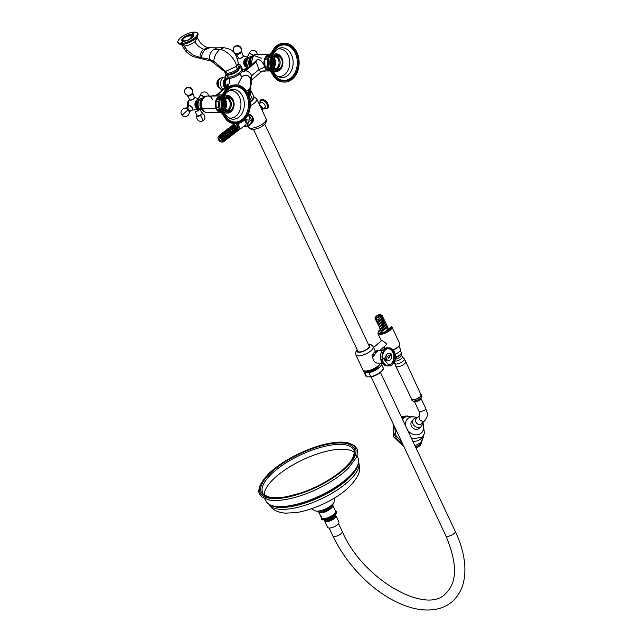 <?xml version="1.0" encoding="UTF-8"?>
<svg xmlns="http://www.w3.org/2000/svg" width="642" height="642" viewBox="0 0 642 642"><rect width="100%" height="100%" fill="white"/><g stroke="black" fill="none" stroke-linecap="round" stroke-linejoin="round"><path stroke-width="0.96" d="M227.525 86.301L227.276 83.99L225.984 86.879L229.009 86.927L227.268 86.534C229.483 84.214 230.125 81.422 229.186 78.147C230.109 81.462 229.475 84.263 227.268 86.534L217.389 94.96L213.866 96.019M250.083 78.34L250.107 78.412C248.205 74.729 245.493 74.167 241.978 76.735L237.733 85.009L241.978 76.735L239.602 73.846L241.978 76.735C245.79 74.295 248.502 74.857 250.107 78.412C252.025 82.345 251.431 86.277 248.326 90.201L248.775 93.339L250.757 90.201L250.797 80.33L250.91 80.876L251.68 79.953L251.736 75.668L250.107 78.412C252.017 82.818 251.423 86.742 248.326 90.201L248.775 93.339L249.361 89.11M226.369 78.926L227.541 78.163L226.225 79.102L225.117 84.728L225.815 87.119L225.117 84.728L226.369 78.926C224.965 81.454 224.901 84.182 226.161 87.119C224.909 84.222 224.973 81.494 226.369 78.926M221.53 94.864L216.699 94.807L225.984 86.879L227.268 86.534L217.389 94.96L214.556 96.003L217.389 94.96L221.53 94.864M246.608 91.26L248.326 90.201L246.608 91.26M216.105 108.731A8.298 6.163 -90 0 1 220.784 96.027L215.792 100.609L216.105 108.731L202.214 108.739A8.298 6.163 -90 0 1 202.021 100.296A8.298 6.163 -90 0 1 207.414 96.003L207.382 96.003A8.298 6.163 -90 0 1 207.398 96.003A8.298 6.163 -90 0 0 207.021 96.019A8.298 6.163 -90 0 1 207.382 96.003L206.965 96.019C199.092 96.26 199.493 113.024 207.382 112.591A8.298 6.163 -90 0 1 201.227 104.566A8.298 6.163 -90 0 1 206.989 96.019C199.06 96.196 199.911 113.778 207.815 112.575L207.422 112.591A8.298 6.163 -90 0 1 202.214 108.739L216.105 108.731A8.298 6.163 -90 0 0 220.784 112.559L216.105 108.731M214.556 96.003C211.378 95.185 210.737 96.469 212.622 99.855C208.69 90.538 197.64 99.967 202.214 108.739M244.433 71.182L245.709 70.797L255.588 62.37L253.413 63.478L244.129 71.406L245.709 70.797L255.588 62.37L253.413 63.478M261.414 58.229L253.341 55.324L250.54 65.933L250.958 58.326L255.805 54.393A8.298 6.163 -90 0 1 256.206 54.377A8.298 6.163 90 0 0 250.54 65.933M273.155 64.922A4.903 3.635 90 0 0 273.155 60.412L273.155 64.922M273.323 65.452A5.16 3.828 90 0 0 273.323 59.883A5.16 3.828 90 0 1 273.323 65.452M272.858 63.076L272.858 62.266A4.903 3.635 90 0 1 272.858 63.076M262.803 70.957L263.645 70.949L260.821 72.153L251.68 79.953L251.736 75.668L258.838 69.609C260.837 72.081 261.262 72.883 260.122 72.008C261.334 72.955 260.901 72.153 258.838 69.609L264.889 67.105C266.783 70.468 266.141 71.76 262.963 70.965C266.125 71.76 266.775 70.476 264.889 67.105A8.298 6.163 90 0 0 269.576 70.933L264.889 67.105L264.576 58.984L269.568 54.401A8.298 6.163 90 0 0 264.889 67.105C262.907 62.258 260.443 59.674 257.498 59.361L250.669 65.829L257.498 59.361L255.588 62.37C256.527 62.731 257.611 65.147 258.838 69.609C257.755 65.532 256.672 63.125 255.588 62.37L257.498 59.361C260.459 59.69 262.923 62.266 264.889 67.105L258.838 69.609L251.736 75.668C250.179 72.747 248.165 71.118 245.709 70.797C248.173 71.11 250.179 72.739 251.736 75.668L250.107 78.412M250.027 92.978L249.754 92.392L250.027 92.978M248.775 93.339L248.093 93.884L248.775 93.339M243.246 71.84L244.714 71.455M224.531 107.078A5.16 3.828 90 0 0 224.531 101.508A5.16 3.828 90 0 1 224.531 107.078M224.363 106.548A4.903 3.635 90 0 0 224.363 102.038A4.903 3.635 90 0 1 224.363 106.548M224.066 104.702A4.903 3.635 90 0 0 224.066 103.892A4.903 3.635 90 0 1 224.066 104.702M239.931 67.811L239.538 66.92L237.733 70.227C234.458 72.739 231.096 74.127 227.645 74.392L226.329 71.936L224.411 71.431L211.387 61.142L193.86 56.785C194.181 56.801 190.915 56.528 185.386 50.782L181.461 44.459M226.329 71.936L213.922 61.423L209.364 59.208L211.387 61.142M196.877 37.204L200.312 42.765C206.251 48.118 206.764 47.067 208.225 47.725L217.357 47.837L213.28 49.667C210.095 52.804 208.907 56.023 209.725 59.305M221.185 89.567L222.381 89.776M226 77.891A7.84 5.818 90 0 0 224.989 79.68A7.84 5.818 90 0 0 225.125 87.609M269.889 70.724L265.796 67.843A8.089 6.011 90 0 1 264.969 66.086L264.785 59.866A8.089 6.011 90 0 1 265.499 58.029L269.399 54.698A8.089 6.011 90 0 0 269.399 54.698L269.399 54.698M273.484 59.473A5.577 4.141 -90 0 1 274.23 62.306A5.577 4.141 -90 0 1 273.484 65.869M268.027 58.029L265.499 58.029M273.797 58.839A5.577 4.141 -90 0 1 274.88 61.809A5.577 4.141 -90 0 1 274.92 62.306A5.577 4.141 -90 0 1 273.797 66.495M273.998 66.832A5.834 4.333 90 0 0 275.29 62.29A5.834 4.333 90 0 0 275.249 61.768A5.834 4.333 90 0 0 273.998 58.502M274.198 58.221A6.219 4.622 -90 0 1 275.578 62.266A6.219 4.622 -90 0 1 274.198 67.113M275.859 56.745A6.219 4.622 -90 0 1 278.901 61.062A6.219 4.622 -90 0 1 279.045 62.266A6.219 4.622 -90 0 1 275.859 68.59M267.61 59.866L264.785 59.866M267.722 66.086L264.969 66.086M268.187 67.835L265.796 67.843M221.105 112.35L217.012 109.461A8.089 6.011 90 0 1 216.185 107.712L215.993 101.492A8.089 6.011 90 0 1 216.707 99.654L220.615 96.324M224.7 101.099A5.577 4.141 -90 0 1 225.438 103.932A5.577 4.141 -90 0 1 224.7 107.495M219.235 99.654L216.707 99.654M225.013 100.465A5.577 4.141 -90 0 1 226.096 103.434A5.577 4.141 -90 0 1 226.136 103.932A5.577 4.141 -90 0 1 225.013 108.121M225.214 108.458A5.834 4.333 90 0 0 226.498 103.916A5.834 4.333 90 0 0 226.457 103.394A5.834 4.333 90 0 0 225.214 100.128M225.406 99.847A6.219 4.622 -90 0 1 226.787 103.892A6.219 4.622 -90 0 1 225.406 108.739M227.067 98.37A6.219 4.622 -90 0 1 230.109 102.688A6.219 4.622 -90 0 1 230.261 103.892A6.219 4.622 -90 0 1 227.067 110.215M218.818 101.492L215.993 101.492M218.938 107.712L216.185 107.712M219.403 109.461L217.012 109.461M220.704 88.155A4.671 3.467 -90 0 1 217.237 83.637A4.671 3.467 -90 0 1 220.479 78.83M245.934 65.123L245.437 65.123M245.958 65.147L245.453 65.147L245.966 65.163M245.878 65.067L245.388 65.067M245.838 65.019L245.348 65.019M245.75 64.914L245.268 64.914M245.693 64.842L245.22 64.842M245.597 64.69L245.124 64.69M245.565 64.649A2.488 1.846 -90 0 1 245.517 64.593L245.067 64.593M244.971 64.409L245.517 64.593M245.364 64.409A2.488 1.846 -90 0 1 245.292 64.288L244.923 64.288M245.3 64.088L244.843 64.088L245.292 64.288M244.738 63.743L245.188 63.743M244.658 63.365L245.1 63.365M244.61 62.972L245.051 62.972M244.602 62.563L245.043 62.563M244.626 62.162L245.075 62.162M244.69 61.776L245.14 61.776M244.787 61.415L245.244 61.415M245.405 60.886A2.488 1.846 -90 0 1 245.493 60.781L245.051 60.781M245.621 60.613L245.148 60.613M245.677 60.525L245.204 60.525M245.774 60.404L245.292 60.404M245.822 60.34L245.332 60.34M245.894 60.26L245.396 60.26M245.926 60.228L245.429 60.228M246.368 65.484L246.368 59.858M197.142 106.749L196.645 106.749M197.094 106.692L196.596 106.692M196.966 106.54L196.476 106.54M196.909 106.46L196.428 106.46M196.805 106.315L196.332 106.315M196.781 106.275A2.488 1.846 -90 0 1 196.733 106.219L196.275 106.219M196.187 106.034L196.733 106.219M196.58 106.034A2.488 1.846 -90 0 1 196.5 105.914L196.131 105.914M196.043 105.697L196.5 105.914M196.051 105.713L196.508 105.713M195.946 105.368L196.396 105.368M195.866 104.991L196.316 104.991M195.818 104.598L196.267 104.598M195.81 104.189L196.259 104.189M195.842 103.787L196.283 103.787M195.906 103.402L196.356 103.402M196.003 103.041L196.452 103.041M196.613 102.511A2.488 1.846 -90 0 1 196.701 102.407L196.259 102.407M196.829 102.239L196.356 102.239M196.893 102.15L196.412 102.15M196.982 102.03L196.5 102.03M197.038 101.966L196.548 101.966M197.11 101.885L196.613 101.885M197.134 101.853L196.637 101.853M197.584 107.11L197.584 101.484M251.231 120.688C251.142 123.802 250.035 125.286 247.9 125.134C247.989 122.02 249.096 120.535 251.231 120.688M245.372 126.915L249.257 125.391A6.613 6.613 0 0 0 251.479 121.667A5.609 3.258 -127.7 0 0 249.561 116.25L248.037 114.822M249.561 116.25A6.613 0.417 139.7 0 0 249.289 116.427C250.34 119.982 249.112 120.929 245.613 119.268A6.613 0.417 139.7 0 0 245.284 119.54L245.067 119.308M243.615 126.643L245.083 126.939L246.64 126.322A5.762 3.346 -127.7 0 0 245.284 119.54M249.289 116.427L247.772 115.343M238.792 130.045L245.453 125.222A4.149 2.407 -127.7 0 0 244.618 120.215A4.149 2.407 -127.7 0 0 244.417 119.99M239.61 129.74L238.776 124.733A4.149 2.407 -127.7 0 0 237.548 123.609M238.551 125.415A3.114 1.806 -127.7 0 0 238.351 125.166A3.114 1.806 -127.7 0 0 236.184 123.786M238.11 130.454L239.771 129.186L236.039 123.737M238.503 130.27L233.961 124.379L232.613 125.062M238.254 129.371L236.962 126.241L234.25 125.054L233.961 124.379M236.441 131.738L237.837 130.783L233.295 124.893L230.943 126.354M236.834 131.562L232.292 125.671L231.24 126.057M236.585 130.663L235.293 127.525L232.581 126.346L232.292 125.671M234.771 133.03L236.168 132.075L231.626 126.185L229.274 127.646M235.165 132.854L230.622 126.964L229.571 127.341M234.916 131.955L233.624 128.817L230.911 127.638L230.622 126.964M233.102 134.322L234.499 133.367L229.956 127.477L227.605 128.938M233.495 134.146L228.953 128.256L227.902 128.633M233.239 133.247L231.955 130.109L229.242 128.93L228.953 128.256M231.433 135.614L232.829 134.66L228.287 128.769L225.936 130.23M231.826 135.43L227.284 129.548L226.233 129.925M231.569 134.531L230.285 131.401L227.573 130.222L227.284 129.548M229.764 136.906L231.16 135.952L226.618 130.061L224.267 131.522M230.157 136.722L225.615 130.84L224.564 131.217M229.9 135.823L228.616 132.693L225.904 131.514L225.615 130.84M228.095 138.199L229.491 137.244L224.949 131.353L222.589 132.806M228.488 138.014L223.946 132.124L222.894 132.509M228.231 137.115L226.947 133.985L224.235 132.806L223.946 132.124M226.425 139.491L227.822 138.536L223.28 132.645L220.92 134.098M226.819 139.306L222.276 133.416L221.225 133.801M226.562 138.407L225.278 135.277L222.565 134.09L222.276 133.416M224.756 140.783L226.153 139.828L221.61 133.937L219.556 135.093L218.794 136.666M225.149 140.598L220.607 134.708L219.556 135.093M224.893 139.699L223.609 136.569L220.896 135.382L220.607 134.708M222.076 141.962L222.654 142.099L222.365 141.425C223.753 141.128 223.617 139.932 221.939 137.861L219.227 136.674A3.114 1.806 -127.7 0 0 218.473 136.915A3.114 1.806 -127.7 0 0 219.099 140.67A3.114 1.806 -127.7 0 0 222.284 141.834A3.114 1.806 -127.7 0 0 221.659 138.078A3.114 1.806 -127.7 0 0 219.227 136.674L218.938 136L219.941 135.229L224.483 141.12L223.48 141.89L218.938 136M219.636 140.125A1.814 1.051 -127.7 0 0 221.49 140.807A1.814 1.051 -127.7 0 0 221.121 138.616A1.814 1.051 -127.7 0 0 219.267 137.942A1.814 1.051 -127.7 0 0 219.636 140.125M222.654 142.099L223.48 141.89M234.611 123.657L232.91 124.765M388.715 329.45L388.298 328.632M387.896 330.157L387.969 329.458M385.858 331.408L388.217 328.134L387.262 326.441M381.324 330.574L381.083 331.224L382.054 331.424L387.599 326.818M382.054 331.424L382.544 331.007L381.902 330.518L382.544 331.007L386.917 327.821L386.941 327.268M380.289 328.391L380.666 330.349L381.637 330.55L387.19 325.943L386.235 324.25M380.048 329.033L381.019 329.234L386.572 324.627M381.019 329.234L381.508 328.816L380.875 328.327L381.508 328.816L385.882 325.63L385.914 325.077M379.262 326.2L379.639 328.158L380.61 328.359L386.155 323.753L385.2 322.067M379.021 326.85L379.992 327.043L385.537 322.436M379.992 327.043L380.481 326.626L379.839 326.136L380.481 326.626L384.855 323.44L384.879 322.886M378.226 324.009L378.603 325.967L379.582 326.168L385.128 321.562L384.173 319.877M377.986 324.659L378.957 324.852L384.51 320.254M378.957 324.852L379.446 324.435L378.812 323.945L379.446 324.435L383.828 321.257L383.852 320.695M377.199 321.819L377.576 323.777L378.547 323.977L384.101 319.371L383.138 317.686M376.958 322.469L377.929 322.661L383.483 318.063M377.929 322.661L378.419 322.252L377.785 321.754L378.419 322.252L382.793 319.066L382.817 318.504M376.172 319.628L376.549 321.594L377.52 321.786L383.065 317.18L382.447 315.872L381.284 315.222M375.923 320.278L376.902 320.478L382.447 315.872M376.902 320.478L377.384 320.061L376.75 319.564L377.384 320.061L381.765 316.875L381.123 314.877A3.114 1.115 -25.2 0 0 378.427 314.941A3.114 1.115 -25.2 0 0 375.546 317.004A3.114 1.115 -25.2 0 0 375.49 317.525A3.114 1.115 -25.2 0 0 376.356 317.87A3.114 1.115 -25.2 0 0 381.075 315.407A3.114 1.115 -25.2 0 0 381.123 314.877M379.92 315.736A1.814 0.65 -25.2 0 0 379.952 315.431A1.814 0.65 -25.2 0 0 378.379 315.471A1.814 0.65 -25.2 0 0 376.693 316.667A1.814 0.65 -25.2 0 0 376.669 316.979A1.814 0.65 -25.2 0 0 378.234 316.939A1.814 0.65 -25.2 0 0 379.92 315.736M395.183 354.199A5.963 2.135 -25.2 0 0 400.407 350.372A5.963 2.135 -25.2 0 0 400.488 349.336L398.931 346.319M376.974 319.186L376.356 317.87L375.867 318.288L376.485 319.596L376.974 319.186M375.722 317.373L376.356 317.87L375.722 317.373M375.506 317.084L374.896 318.087L375.867 318.288M374.896 318.087L375.514 319.403L376.485 319.596M381.083 331.224L381.821 332.668M182.095 42.773L182.978 42.075L182.456 42.043L181.574 42.741M184.663 35.021A10.681 3.828 154.8 0 1 193.362 32.1A10.681 3.828 154.8 0 1 197.415 34.508A10.681 3.828 154.8 0 1 190.786 40.494A10.681 3.828 154.8 0 1 179.824 43.375A10.681 3.828 154.8 0 1 179.776 38.496A10.681 3.828 154.8 0 1 184.663 35.021M189.607 39.443A6.556 2.351 154.8 0 1 182.633 41.152A6.556 2.351 154.8 0 1 183.267 37.814A6.556 2.351 154.8 0 1 185.843 36.072A6.556 2.351 154.8 0 1 191.781 34.251A6.556 2.351 154.8 0 1 193.587 36A6.556 2.351 154.8 0 1 189.607 39.443M193.354 32.742L192.993 33.472L193.876 32.782M192.472 33.44L192.993 33.472M193.362 32.1C198.563 32.044 199.485 34.002 196.131 37.99A10.681 3.828 154.8 0 1 191.244 41.465A10.681 3.828 154.8 0 1 182.545 44.378C177.336 44.426 176.414 42.46 179.776 38.496M182.721 41.176A6.404 2.295 154.8 0 1 181.991 40.615A6.404 2.295 154.8 0 1 183.435 37.942A6.404 2.295 154.8 0 1 185.947 36.249L193.579 35.166L193.547 36.08M182.368 41.281L182.529 40.839M182.906 41.216A5.963 2.135 154.8 0 1 182.601 40.863A5.963 2.135 154.8 0 1 182.577 40.815M193.659 35.623A6.348 2.279 154.8 0 0 193.403 35.454L193.539 36.104M193.892 35.944L193.459 35.816M182.793 40.35A5.577 1.998 154.8 0 1 186.268 36.634A5.577 1.998 154.8 0 1 192.865 35.607M189.39 39.322A5.577 1.998 154.8 0 1 182.745 40.261A5.577 1.998 154.8 0 1 186.188 36.458L192.833 35.519L189.39 39.322M196.998 107.086A2.801 2.078 90 0 0 197.407 106.989M197.407 101.605A2.801 2.078 90 0 0 196.99 101.508M197.784 107.487A3.242 2.407 -90 0 1 195.81 104.293A3.242 2.407 -90 0 1 197.784 101.107M199.028 99.711A4.671 3.467 90 0 0 196.532 100.353A4.671 3.467 90 0 0 195.361 102.038A4.671 3.467 90 0 0 195.577 107.021A4.671 3.467 90 0 0 199.028 108.883M197.953 100.85A3.499 2.6 90 0 0 195.794 104.293A3.499 2.6 90 0 0 197.953 107.744M194.534 97.704L193.9 98.78C191.412 100.377 190.048 100.609 189.823 99.462M197.343 110.809L199.092 109.814M189.157 105.657L191.693 106.724L192.528 109.589M199.79 109.349A2.696 0.963 154.8 0 1 198.185 110.689A2.696 0.963 154.8 0 1 195.208 111.339A2.696 0.963 154.8 0 1 195.112 111.291M189.799 111.556L191.42 110.175A2.696 1.525 -130.5 0 0 192.544 109.533A2.696 1.525 -130.5 0 0 191.581 106.805A2.696 1.525 -130.5 0 0 189.23 105.641A2.696 1.525 -130.5 0 0 188.419 106.66L186.798 108.041M189.663 99.301A2.696 0.963 -25.2 0 0 189.607 99.446A2.696 0.963 -25.2 0 0 189.735 99.887A2.696 0.963 -25.2 0 0 192.191 99.606A2.696 0.963 -25.2 0 0 194.462 97.905A2.696 0.963 -25.2 0 0 194.542 97.632A2.696 0.963 -25.2 0 0 194.285 97.255L192.865 93.62A3.154 1.132 -25.2 0 0 192.889 93.563A3.154 1.132 -25.2 0 0 192.616 92.777M245.782 65.46A2.801 2.078 90 0 0 246.191 65.364M246.191 59.979A2.801 2.078 90 0 0 245.782 59.883M246.576 65.861A3.242 2.407 -90 0 1 244.602 62.675A3.242 2.407 -90 0 1 246.576 59.481M247.812 58.085A4.671 3.467 90 0 0 245.324 58.727A4.671 3.467 90 0 0 244.145 60.412A4.671 3.467 90 0 0 244.369 65.404A4.671 3.467 90 0 0 247.812 67.258M246.745 59.224A3.499 2.6 90 0 0 244.578 62.675A3.499 2.6 90 0 0 246.745 66.118M243.326 56.079L242.692 57.154C240.196 58.751 238.84 58.984 238.615 57.836M246.135 69.192L247.884 68.188M238.503 63.935L240.485 65.099L241.312 67.964M246.713 69.2A2.696 0.963 154.8 0 1 243.992 69.721A2.696 0.963 154.8 0 1 243.896 69.665M241.28 68.044A2.696 1.525 -130.5 0 0 241.336 67.908A2.696 1.525 -130.5 0 0 240.365 65.179A2.696 1.525 -130.5 0 0 238.511 64.023M238.455 57.676A2.696 0.963 -25.2 0 0 238.399 57.828A2.696 0.963 -25.2 0 0 238.527 58.261A2.696 0.963 -25.2 0 0 240.975 57.981A2.696 0.963 -25.2 0 0 243.254 56.279A2.696 0.963 -25.2 0 0 243.326 56.006A2.696 0.963 -25.2 0 0 243.069 55.629L241.665 51.97A3.154 1.132 -25.2 0 0 241.681 51.938A3.154 1.132 -25.2 0 0 241.408 51.151M248.277 57.451A2.696 1.525 49.5 0 1 248.51 57.652L243.166 55.677M324.868 519.851A6.219 2.231 -25.2 0 0 324.804 519.972A6.219 2.231 -25.2 0 0 324.7 521.023L327.685 527.371A6.219 2.231 -25.2 0 0 333.07 527.251A6.219 2.231 -25.2 0 0 338.848 523.126A6.219 2.231 -25.2 0 0 338.944 522.074L335.959 515.727A6.219 2.231 -25.2 0 0 334.947 515.101M324.7 521.023A6.219 2.231 -25.2 0 0 330.084 520.903A6.219 2.231 -25.2 0 0 335.854 516.778A6.219 2.231 -25.2 0 0 335.959 515.727M318.913 512.388L321.433 517.741A7.776 2.785 -25.2 0 0 328.166 517.588A7.776 2.785 -25.2 0 0 335.381 512.436A7.776 2.785 -25.2 0 0 335.509 511.12L332.989 505.76M318.93 512.188A7.776 2.785 -25.2 0 0 325.951 511.449A7.776 2.785 -25.2 0 0 332.604 506.522M319.114 510.976A8.298 2.969 -25.2 0 0 331.778 505.013M311.442 508.777L314.765 510.583A11.018 3.948 -25.2 0 0 331.529 505.23A11.018 3.948 -25.2 0 0 333.936 502.405A11.018 3.948 -25.2 0 0 334.241 501.41L334.972 497.702M354.24 452.449A50.293 18.024 -25.2 0 0 308.874 457.104A50.293 18.024 -25.2 0 0 265.756 489.019A50.293 18.024 -25.2 0 0 264.295 494.773M276.485 56.48A6.348 4.719 -90 0 1 280.129 62.667A6.348 4.719 -90 0 1 276.485 68.855M277.866 69.007A6.348 4.719 -90 0 1 277.561 69.023A6.348 4.719 -90 0 1 272.85 62.876A6.348 4.719 -90 0 1 277.256 56.327A6.348 4.719 -90 0 1 277.561 56.319A6.348 4.719 -90 0 1 282.279 62.459A6.348 4.719 -90 0 1 277.866 69.007M283.748 43.263A19.445 14.437 90 0 0 283.274 43.319A19.445 14.437 90 0 0 270.242 62.667A19.445 14.437 90 0 0 283.282 82.016A19.445 14.437 90 0 0 285.618 82.072A19.445 14.437 90 0 0 299.092 61.407A19.445 14.437 90 0 0 283.748 43.263M283.796 44.298A18.409 13.667 -90 0 1 298.321 61.48A18.409 13.667 -90 0 1 285.57 81.036A18.409 13.667 -90 0 1 282.432 80.82A18.409 13.667 -90 0 1 271.012 62.667A18.409 13.667 -90 0 1 282.432 44.515A18.409 13.667 -90 0 1 283.796 44.298M227.693 98.106A6.348 4.719 -90 0 1 231.337 104.293A6.348 4.719 -90 0 1 227.701 110.48M229.082 110.633A6.348 4.719 -90 0 1 228.777 110.649A6.348 4.719 -90 0 1 224.058 104.502A6.348 4.719 -90 0 1 228.472 97.953A6.348 4.719 -90 0 1 228.777 97.945A6.348 4.719 -90 0 1 233.487 104.084A6.348 4.719 -90 0 1 229.082 110.633M234.956 84.888A19.445 14.437 90 0 0 234.49 84.937A19.445 14.437 90 0 0 221.45 104.293A19.445 14.437 90 0 0 234.49 123.641A19.445 14.437 90 0 0 236.826 123.697A19.445 14.437 90 0 0 250.3 103.033A19.445 14.437 90 0 0 234.956 84.888M235.004 85.924A18.409 13.667 -90 0 1 249.537 103.105A18.409 13.667 -90 0 1 236.778 122.662A18.409 13.667 -90 0 1 233.648 122.445A18.409 13.667 -90 0 1 222.22 104.293A18.409 13.667 -90 0 1 233.64 86.14A18.409 13.667 -90 0 1 235.004 85.924M252.611 122.261A6.741 3.812 49.5 0 1 251.985 122.317M250.244 124.355L251.479 123.665L253.325 118.152L248.438 113.915M251.52 115.496A6.147 3.475 49.5 0 1 252.515 121.996A6.147 3.475 49.5 0 1 251.247 122.494M250.308 114.717A5.441 3.082 49.5 0 1 252.057 121.458L251.391 122.036M250.693 90.875L250.91 90.931A8.089 2.897 154.8 0 1 251.191 91.124A8.089 2.897 154.8 0 1 251.463 91.477L250.163 94.366A8.089 2.897 154.8 0 1 248.863 95.481L251.367 100.802L250.203 101.685M250.163 94.366L252.667 99.687A8.089 2.897 154.8 0 1 251.367 100.802M250.211 101.749A7.263 2.6 -25.2 0 0 252.483 99.911A7.263 2.6 -25.2 0 0 252.683 99.679L253.967 96.806A8.089 2.897 -25.2 0 0 253.967 96.798M253.967 96.806L251.463 91.477A8.089 2.897 154.8 0 1 251.463 91.485L253.967 96.806L256.768 98.924A9.718 3.483 154.8 0 1 250.292 105.802M248.446 94.679A6.998 2.512 -25.2 0 0 250.211 92.641A6.998 2.512 -25.2 0 0 250.324 91.645M250.492 91.365A7.263 2.6 154.8 0 1 248.486 94.783M259.841 105.465L259.93 105.505A2.72 1.541 49.5 0 1 261.856 107.567A2.72 1.541 49.5 0 1 261.784 109.581M259.617 104.983A3.242 1.83 49.5 0 1 259.922 105.119A3.242 1.83 49.5 0 1 262.209 107.591A3.242 1.83 49.5 0 1 262.113 109.991A3.242 1.83 49.5 0 1 262.008 110.063M380.642 330.301A5.337 1.91 154.8 0 0 379.879 332.091A5.337 1.91 154.8 0 0 386.251 331.2A5.337 1.91 154.8 0 0 389.566 328.214L391.716 326.706M391.949 327.059L399.709 343.55A7.728 2.769 154.8 0 1 399.749 343.622A7.728 2.769 154.8 0 1 394.974 348.895A7.728 2.769 154.8 0 1 392.992 349.834M375.393 352.538A1.3 0.465 -25.2 0 1 375.426 352.41A1.3 0.465 -25.2 0 1 376.878 351.455L377.689 351.431A1.3 0.465 -25.2 0 0 377.689 351.375A1.3 0.465 -25.2 0 0 376.573 351.407A1.3 0.465 -25.2 0 0 375.369 352.265A1.3 0.465 -25.2 0 0 375.345 352.482A1.3 0.465 -25.2 0 0 375.418 352.562M377.143 351.583L375.971 352.49M376.34 351.824L376.549 352.249M378.82 366.301A7.263 2.6 154.8 0 1 373.668 370.185A7.263 2.6 154.8 0 1 367.401 371.678M363.797 370.964A9.59 3.435 154.8 0 0 363.886 371.911A9.59 3.435 154.8 0 0 364.199 372.336A9.59 3.435 154.8 0 0 364.784 372.689L368.949 372.689L370.811 376.629L367.088 376.926L365.739 375.859A9.59 3.435 154.8 0 0 366.052 376.276A9.59 3.435 154.8 0 0 366.638 376.629L366.967 376.886M380.602 363.099A9.59 3.435 154.8 0 1 380.923 363.324A9.59 3.435 154.8 0 1 381.244 363.749A9.59 3.435 154.8 0 1 377.945 368.652A9.59 3.435 154.8 0 1 368.949 372.689M364.784 372.689L366.638 376.629M370.29 377.023L370.811 376.629A9.59 3.435 154.8 0 0 379.799 372.593A9.59 3.435 154.8 0 0 383.097 367.689C385.072 369.816 376.613 376.34 370.29 377.023M373.195 354.288A2.592 1.926 90 0 0 373.187 354.296L372.007 355.556L373.219 359.52M388.57 355.604A1.3 0.963 -90 0 1 389.357 356.792L388.57 358.156M389.702 356.792L388.747 358.172L387.784 356.96A1.3 0.963 -90 0 1 389.702 356.792M388.747 360.507A3.627 2.696 -90 0 0 391.435 356.639A3.627 2.696 -90 0 0 391.283 355.644L390.657 354.32A3.627 2.696 -90 0 0 388.747 353.244A3.627 2.696 -90 0 0 386.059 357.113A3.627 2.696 -90 0 0 386.211 358.108A1.164 0.867 -90 0 1 386.837 359.44L385.794 359.44A3.627 2.696 -90 0 0 387.704 360.507L388.747 360.507A3.627 2.696 -90 0 1 386.837 359.44M386.211 358.108L385.168 358.108A3.627 2.696 -90 0 1 385.015 357.113L387.704 353.244L388.747 353.244M390.24 355.644C391.371 355.435 391.588 354.721 390.89 353.501A1.164 0.867 90 0 0 389.919 353.614M385.168 358.108A1.164 0.867 90 0 0 384.935 360.403A1.164 0.867 90 0 0 385.794 359.44M388.225 348.614A8.298 6.163 -90 0 1 393.851 356.342A8.298 6.163 -90 0 1 388.225 365.146M382.6 357.417A8.298 6.163 -90 0 1 388.747 348.582A8.298 6.163 -90 0 1 394.894 356.342L393.241 362.553L388.747 365.17L382.6 357.417M395.472 356.294A9.076 6.741 -90 0 1 388.747 365.948A9.076 6.741 -90 0 1 382.022 357.466A9.076 6.741 -90 0 1 388.747 347.803A9.076 6.741 -90 0 1 395.472 356.294M374.96 352.073C375.241 352.819 376.084 352.667 377.488 351.623L375.265 351.623L375.281 352.538M389.221 356.198A2.72 2.022 -90 0 1 389.277 356.703L389.221 357.554M368.925 345.492A6.348 2.279 154.8 0 1 369.238 345.853A6.348 2.279 154.8 0 1 365.314 350.187A6.348 2.279 154.8 0 1 357.746 351.262A6.348 2.279 154.8 0 1 357.666 350.797M373.604 347.507L381.99 340.356L386.661 343.775L386.019 345.091M401.868 417.926A15.857 13.049 -136.4 0 1 404.893 417.268M423.576 435.051A15.857 13.049 -136.4 0 1 419.675 443.357L414.949 445.733M402.141 442.868L395.97 435.541L394.573 426.794M402.606 419.491L404.075 417.886A13.105 10.794 -136.4 0 1 405.03 417.18A13.105 10.794 -136.4 0 1 406.675 416.329L417.79 417.308M423.014 422.364L424.426 433.214A13.105 10.794 -136.4 0 1 423.664 434.899A13.105 10.794 -136.4 0 1 421.722 437.234L411.795 439.024M419.29 428.278A5.12 4.213 -136.4 0 1 419.17 428.399A5.12 4.213 -136.4 0 1 419.041 428.511A5.12 4.213 43.6 0 1 412.613 427.716A5.12 4.213 43.6 0 1 411.755 421.345L413.52 419.266A5.272 4.342 -136.4 0 1 413.921 418.865A5.272 4.342 43.6 0 1 416.554 417.95L417.107 417.95M413.52 419.266A5.272 4.342 -136.4 0 0 414.403 425.831A5.272 4.342 -136.4 0 0 421.024 426.649A5.272 4.342 43.6 0 0 421.152 426.529A5.272 4.342 43.6 0 0 422.316 423.431L422.292 423.038M422.227 421.73A3.627 2.985 -136.4 0 1 421.337 423.937A3.627 2.985 -136.4 0 1 416.698 423.287A3.627 2.985 -136.4 0 1 416.305 418.712M395.255 359.199A4.213 1.509 154.8 0 0 400.311 356.968A4.213 1.509 154.8 0 0 401.306 355.17L403.722 358.509A5.28 1.894 154.8 0 1 404.243 358.91A5.28 1.894 154.8 0 1 403.024 361.197A5.28 1.894 154.8 0 1 398.032 363.749A5.28 1.894 154.8 0 1 394.686 363.412A5.28 1.894 154.8 0 1 394.71 362.754L394.533 360.587M421.008 394.822A5.16 1.846 154.8 0 1 419.772 396.973A5.16 1.846 154.8 0 1 415.013 399.428A5.16 1.846 154.8 0 1 411.674 399.22L395.785 366.189A5.473 1.958 -25.2 0 0 399.252 366.542A5.473 1.958 -25.2 0 0 404.42 363.902A5.473 1.958 154.8 0 0 405.688 361.526L421.008 394.822M420.815 394.316A5.377 1.926 154.8 0 1 421.184 394.686A5.377 1.926 154.8 0 1 419.916 396.973A5.377 1.926 154.8 0 1 414.892 399.549A5.377 1.926 154.8 0 1 411.45 399.26A5.377 1.926 154.8 0 1 411.402 398.738M416.538 418.496A3.627 2.993 46.7 0 0 416.449 418.576A3.627 2.993 46.7 0 0 416.658 423.158A3.627 2.993 46.7 0 0 421.337 423.937A3.627 2.993 46.7 0 0 421.425 423.856L424.755 420.719C423.23 421.738 421.674 421.473 420.077 419.94A3.627 2.993 46.7 0 1 419.852 415.366L419.17 411.554A3.627 1.3 -25.2 0 0 420.173 411.955L424.884 410.013A3.627 1.3 -25.2 0 0 425.734 408.464L421.136 398.69M400.311 350.548L401.242 352.53A5.28 1.894 154.8 0 1 401.274 353.092A5.28 1.894 154.8 0 1 399.998 354.777A5.28 1.894 154.8 0 1 395.48 357.193M228.745 78.396C232.597 78.107 236.336 76.567 239.988 73.758M239.233 67.691C242.524 67.988 242.652 69.593 239.61 72.506C235.831 75.411 231.947 77.016 227.958 77.313L225.88 74.352L225.358 77.136L226.136 77.987L228.44 78.517C232.508 78.22 236.417 76.615 240.18 73.694C243.759 70.299 243.462 68.293 239.305 67.691M239.859 67.603L238.054 70.909C234.779 73.429 231.417 74.817 227.966 75.074L227.958 77.313M227.966 75.074L225.944 74.408M239.538 66.92L239.073 65.885L237.267 69.143C233.985 71.655 230.614 73.044 227.132 73.308L224.997 72.458L224.411 71.431M239.073 65.885L238.407 63.438L236.465 66.319C236.4 60.372 226.144 49.041 219.548 49.667L213.28 49.667M237.267 69.143L236.465 66.319L225.832 71.302M209.452 47.893L205.312 49.675L203.586 49.418C198.49 46.649 195.658 44.033 195.072 41.569L196.998 38.038M217.373 47.837L223.833 47.709L219.548 49.667C215.776 53.326 213.898 57.25 213.922 61.423M209.364 59.208L201.957 57.788C201.339 55.148 202.455 52.435 205.312 49.675M201.957 57.788L200.264 57.579L201.933 58.944M208.225 47.725L203.586 49.418C200.737 52.179 199.63 54.899 200.264 57.579L193.041 55.068L193.86 56.785M193.041 55.068L186.838 49.907L184.31 46.007C187.994 45.726 191.581 44.25 195.072 41.569M186.838 49.907L185.386 50.782M197.343 36.554L195.112 39.226L183.716 44.45L182.135 44.579L184.31 46.007L182.039 45.101M185.418 47.989L183.451 47.941M181.67 44.274L182.135 44.579L181.67 44.274M223.135 89.31A6.54 4.855 -90 0 1 221.241 86.983A6.54 4.855 -90 0 1 222.742 77.963A6.54 4.855 -90 0 1 225.286 76.944M224.202 87.055A5.754 4.269 -90 0 1 223.938 86.566A5.754 4.269 -90 0 1 224.202 79.905M224.315 79.777A7.648 5.682 90 0 0 224.692 87.986M200.103 109.429A5.449 4.045 -90 0 1 197.423 104.293A5.449 4.045 -90 0 1 200.103 99.165M204.22 111.475L199.06 108.129A5.898 4.382 -90 0 1 199.06 100.457L200.489 98.82L204.678 97.062M204.068 111.355A7.263 5.393 -90 0 1 200.015 105.481A7.263 5.393 -90 0 1 202.447 98.162A7.263 5.393 -90 0 1 204.068 97.239M203.739 111.066L200.296 104.293L203.739 97.528M204.501 111.628A8.145 6.051 -90 0 1 201.09 104.293A8.145 6.051 -90 0 1 204.501 96.966M207.406 112.591A8.298 6.163 -90 0 1 207.382 112.591L220.8 112.591M248.566 67.619A5.449 4.045 -90 0 1 246.215 62.426A5.449 4.045 -90 0 1 248.895 57.539M248.647 67.546L247.852 66.503A5.898 4.382 -90 0 1 247.844 58.839L249.281 57.194L253.47 55.437M249.634 66.704A7.263 5.393 -90 0 1 251.231 56.536A7.263 5.393 -90 0 1 252.852 55.613M249.89 66.487L249.361 60.356L252.531 55.902M250.516 65.957A8.298 6.163 -90 0 1 255.773 54.393L250.765 58.414L250.42 66.038A8.145 6.051 -90 0 1 253.285 55.34M256.206 54.377L255.757 54.393A8.298 6.163 -90 0 1 256.174 54.377A8.298 6.163 -90 0 1 256.19 54.377L269.592 54.369M218.641 87.537A4.671 3.467 -90 0 1 216.892 83.484A4.671 3.467 -90 0 1 218.641 79.431M188.122 107.334A4.671 3.467 -90 0 1 188.788 100.449M184.27 37.645A5.706 2.046 154.8 0 1 186.148 36.425A5.706 2.046 154.8 0 1 192.76 35.214A5.706 2.046 154.8 0 1 189.422 39.355A5.706 2.046 154.8 0 1 183.267 40.815A5.706 2.046 154.8 0 1 184.27 37.645M183.628 41.273A5.963 2.135 154.8 0 1 182.497 40.647A5.963 2.135 154.8 0 1 182.633 39.563M192.359 34.981A5.963 2.135 154.8 0 1 193.282 35.567A5.963 2.135 154.8 0 1 193.041 36.843M200.432 115.359A2.985 1.067 154.8 0 1 196.869 115.817M202.262 113.281A2.985 1.067 154.8 0 1 200.456 115.351C202.679 113.851 203.129 112.92 201.805 112.559A3.154 1.132 154.8 0 1 200.304 115.03A3.154 1.132 154.8 0 1 197.407 115.897A3.154 1.132 154.8 0 1 196.613 114.998L195.208 111.339M202.094 114.124A2.809 1.003 154.8 0 1 200.448 115.472A2.809 1.003 154.8 0 1 197.632 116.226M200.448 115.472A4.093 0.554 61.8 0 1 202.784 120.873A4.093 4.093 0 0 0 202.455 113.498M189.189 112.912A2.985 1.685 -130.5 0 0 188.275 109.597A2.985 1.685 -130.5 0 0 185.361 108.426M189.205 112.695A2.881 1.629 -130.5 0 0 188.234 109.646A2.881 1.629 -130.5 0 0 185.578 108.442M182.087 115.263A4.093 4.093 0 0 0 189.117 111.62A2.809 1.589 -130.5 0 0 188.09 109.766A2.809 1.589 -130.5 0 0 186.621 108.699A4.093 4.093 0 0 0 182.087 115.263L188.09 109.766M189.165 113.144A3.154 1.79 -130.5 0 0 189.759 111.307A3.154 1.79 -130.5 0 0 188.628 109.284A3.154 1.79 -130.5 0 0 187.039 108.113A3.154 1.79 -130.5 0 0 185.129 108.418M187.167 95.152A2.985 1.067 -25.2 0 0 189.631 95.273A2.985 1.067 -25.2 0 0 192.552 93.234A2.985 1.067 -25.2 0 0 192.528 92.633M187.287 95.193A2.881 1.035 -25.2 0 0 189.751 95.185A2.881 1.035 -25.2 0 0 192.464 93.259A2.881 1.035 -25.2 0 0 192.488 92.745M187.689 95.313A2.809 1.003 -25.2 0 0 189.197 95.168A2.809 1.003 -25.2 0 0 192.319 93.13A2.809 1.003 -25.2 0 0 192.327 93.122A4.093 3.499 -154.4 0 0 192.335 93.106A4.093 3.499 -154.4 0 0 191.42 89.061A4.093 3.499 -154.4 0 0 187.015 87.874A4.093 3.499 25.6 0 0 184.952 89.559A4.093 4.093 0 0 0 187.689 95.313M187.223 95.313A3.154 1.132 -25.2 0 0 187.689 96.035A3.154 1.132 -25.2 0 0 190.562 95.409A3.154 1.132 -25.2 0 0 192.873 93.596L192.568 92.496M200.689 95.361A2.985 1.685 49.5 0 1 204.028 97.151M203.321 96.244A2.809 1.589 49.5 0 1 204.052 97.102M208.465 95.955A4.093 4.093 0 0 1 208.465 96.003A4.093 2.761 -1.8 0 0 208.465 95.955A4.093 4.093 0 0 0 200.352 95.297M198.073 98.419L199.686 97.046A3.154 1.79 49.5 0 1 199.646 96.725A3.154 1.79 49.5 0 1 201.066 95.361A3.154 1.79 49.5 0 1 203.739 97.207M235.959 53.527A2.985 1.067 -25.2 0 0 238.423 53.647A2.985 1.067 -25.2 0 0 241.344 51.609A2.985 1.067 -25.2 0 0 241.32 51.007M236.071 53.567A2.881 1.035 -25.2 0 0 238.535 53.559A2.881 1.035 -25.2 0 0 241.248 51.633A2.881 1.035 -25.2 0 0 241.28 51.119M236.473 53.687A2.809 1.003 -25.2 0 0 237.989 53.543A2.809 1.003 -25.2 0 0 241.111 51.504A2.809 1.003 -25.2 0 0 241.119 51.496A4.093 3.499 -154.4 0 0 241.127 51.48A4.093 3.499 -154.4 0 0 240.212 47.436A4.093 3.499 -154.4 0 0 235.807 46.248A4.093 3.499 25.6 0 0 233.736 47.933A4.093 4.093 0 0 0 236.473 53.687M236.015 53.687A3.154 1.132 -25.2 0 0 236.473 54.409A3.154 1.132 -25.2 0 0 239.354 53.784A3.154 1.132 -25.2 0 0 241.665 51.97L241.36 50.87M249.481 53.735A2.985 1.685 49.5 0 1 252.82 55.525M252.105 54.618A2.809 1.589 49.5 0 1 252.836 55.477M257.257 54.329A4.093 4.093 0 0 1 257.257 54.377A4.093 2.761 -1.8 0 0 257.257 54.329A4.093 4.093 0 0 0 249.144 53.671M248.478 55.453A3.154 1.79 49.5 0 1 248.438 55.1A3.154 1.79 49.5 0 1 249.85 53.735A3.154 1.79 49.5 0 1 252.531 55.581M325.711 519.731A5.184 1.862 -25.2 0 0 329.169 520.798A5.184 1.862 -25.2 0 0 334.939 517.043A5.184 1.862 -25.2 0 0 334.322 515.678M325.855 519.771A4.671 1.669 -25.2 0 0 325.903 519.924A4.671 1.669 -25.2 0 0 329.94 519.827A4.671 1.669 -25.2 0 0 334.265 516.738A4.671 1.669 -25.2 0 0 334.346 515.951A4.671 1.669 -25.2 0 0 334.257 515.815M334.129 516.449A4.671 1.669 -25.2 0 0 334.241 515.751L334.209 515.879A4.767 1.709 -25.2 0 1 334.097 516.16A4.767 1.709 -25.2 0 1 330.317 519.057A4.767 1.709 -25.2 0 1 325.935 519.771L325.815 519.715A4.671 1.669 -25.2 0 0 329.924 519.49A4.671 1.669 -25.2 0 0 334.129 516.449M322.846 519.482A7.519 2.696 -25.2 0 0 329.739 518.415A7.519 2.696 -25.2 0 0 335.774 513.817M336.151 512.958A8.298 2.969 -25.2 0 0 336.288 511.554A8.298 2.969 -25.2 0 0 336.28 511.538L336.159 513.504C333.992 518.463 320.543 521.858 321.281 518.624A8.298 2.969 -25.2 0 0 321.281 518.624A8.298 2.969 -25.2 0 0 328.455 518.455A8.298 2.969 -25.2 0 0 336.151 512.958M321.281 518.624L328.439 518.423L336.135 512.926A8.298 2.969 -25.2 0 0 336.272 511.522L336.288 511.554M332.901 504.347A8.298 2.969 154.8 0 1 332.909 504.371A8.298 2.969 154.8 0 1 332.773 505.768A8.298 2.969 -25.2 0 1 325.077 511.265A8.298 2.969 -25.2 0 1 317.894 511.433L317.878 511.393A8.298 2.969 -25.2 0 0 325.061 511.233A8.298 2.969 -25.2 0 0 332.757 505.736A8.298 2.969 -25.2 0 0 332.893 504.331L332.781 506.313C330.638 509.146 323.399 515.141 317.894 511.433A8.298 2.969 -25.2 0 1 317.886 511.417M318.946 511A7.519 2.696 -25.2 0 0 325.847 509.812A7.519 2.696 -25.2 0 0 331.753 505.278A7.519 2.696 -25.2 0 0 331.898 504.901M269.022 504.395A49.546 17.751 -25.2 0 0 312.317 502.71A49.546 17.751 -25.2 0 0 357.626 470.137A49.546 17.751 -25.2 0 0 358.637 462.224M271.702 505.711A49.675 17.799 -25.2 0 0 317.252 498.361A49.675 17.799 -25.2 0 0 356.824 468.122A49.675 17.799 -25.2 0 0 357.947 465.137M269.913 504.748A50.253 18.008 -25.2 0 0 289.807 506.249A50.253 18.008 -25.2 0 0 346.816 479.422A50.253 18.008 -25.2 0 0 356.984 467.24M289.807 506.249C277.496 508.223 269.624 506.61 266.181 501.41A50.83 18.217 -25.2 0 0 310.519 499.837A50.83 18.217 -25.2 0 0 357.153 466.357A50.83 18.217 -25.2 0 0 358.148 458.139C359.119 460.755 358.782 463.717 357.145 467.031C355.195 470.955 351.752 475.088 346.816 479.422M354.52 456.903A52.628 18.859 -25.2 0 0 319.836 445.7A52.628 18.859 -25.2 0 0 261.005 483.924A52.628 18.859 -25.2 0 0 295.689 495.126A52.628 18.859 -25.2 0 0 354.52 456.903M262.153 483.587A51.336 18.393 -25.2 0 0 295.986 494.525A51.336 18.393 -25.2 0 0 353.365 457.24A51.336 18.393 -25.2 0 0 326.947 444.457A51.336 18.393 -25.2 0 0 268.525 474.968A51.336 18.393 -25.2 0 0 262.153 483.587M263.485 484.196A50.293 18.024 -25.2 0 0 262.666 492.703C262.666 494.043 264.841 495.48 269.199 497.028C273.669 498.088 279.615 497.943 287.014 496.587L299.477 493.377C322.669 486.187 347.667 469.302 352.851 457.658C354.432 453.541 354.705 450.941 353.678 449.873A50.293 18.024 -25.2 0 0 317.774 448.244A50.293 18.024 -25.2 0 0 269.728 475.754A50.293 18.024 -25.2 0 0 263.485 484.196M273.027 74.986L268.468 68.63A12.984 9.646 -90 0 1 268.468 56.705L273.027 50.349M272.633 74.328A14.999 11.139 -90 0 1 272.633 51.007M283.074 81.991A19.388 14.397 -90 0 1 282.873 81.967A19.388 14.397 -90 0 1 269.865 62.667A19.388 14.397 -90 0 1 282.865 43.367A19.388 14.397 -90 0 1 283.074 43.343M277.898 69.657A7.006 5.2 -90 0 1 272.377 63.125A7.006 5.2 -90 0 1 277.224 55.677A7.006 5.2 -90 0 1 282.753 62.218A7.006 5.2 -90 0 1 277.898 69.657M271.622 60.147A7.776 5.778 -90 0 1 276.71 54.907A7.776 5.778 -90 0 1 277.649 54.923C284.639 55.461 284.647 69.874 277.649 70.411A7.776 5.778 -90 0 1 277.464 70.427A7.776 5.778 -90 0 1 271.622 65.187M277.368 70.443A7.84 5.818 -90 0 1 277.183 70.468A7.84 5.818 -90 0 1 276.991 70.492A7.84 5.818 -90 0 1 272.031 67.498M272.031 57.836A7.84 5.818 -90 0 1 276.245 54.843A7.84 5.818 -90 0 1 277.183 54.867A7.84 5.818 -90 0 1 277.416 54.899M272.393 54.594A17.743 13.177 -90 0 1 283.282 44.956A17.743 13.177 -90 0 1 297.286 61.52A17.743 13.177 -90 0 1 284.984 80.378A17.743 13.177 -90 0 1 272.401 70.74M281.332 68.1A8.828 6.556 -90 0 1 276.59 71.479A8.828 6.556 -90 0 1 272.962 70.371M272.962 54.963A8.828 6.556 -90 0 1 275.739 53.856A8.828 6.556 -90 0 1 281.324 57.234M281.357 47.789A14.902 11.066 -90 0 1 293.113 61.704A14.902 11.066 -90 0 1 282.785 77.546A14.902 11.066 -90 0 1 278.556 76.799C274.262 74.665 271.903 69.882 271.478 62.459C272.36 56.584 271.823 53.061 278.548 48.535A14.902 11.066 -90 0 1 281.357 47.789M277.456 49.137A13.803 10.248 -90 0 1 278.829 48.896A13.803 10.248 -90 0 1 289.727 61.776A13.803 10.248 -90 0 1 280.161 76.446A13.803 10.248 -90 0 1 277.456 76.197M224.235 116.611L219.684 110.255A12.984 9.646 -90 0 1 219.676 98.33L224.235 91.975M223.849 115.953A14.999 11.139 -90 0 1 223.849 92.633M234.29 123.617A19.388 14.397 -90 0 1 234.081 123.593A19.388 14.397 -90 0 1 221.081 104.293A19.388 14.397 -90 0 1 234.081 84.993A19.388 14.397 -90 0 1 234.282 84.969M229.114 111.283A7.006 5.2 -90 0 1 223.585 104.742A7.006 5.2 -90 0 1 228.44 97.303A7.006 5.2 -90 0 1 233.961 103.844A7.006 5.2 -90 0 1 229.114 111.283M222.83 101.773A7.776 5.778 -90 0 1 227.926 96.533A7.776 5.778 -90 0 1 228.857 96.549C235.855 97.086 235.855 111.491 228.857 112.037A7.776 5.778 -90 0 1 228.672 112.053A7.776 5.778 -90 0 1 222.838 106.813M228.584 112.069A7.84 5.818 -90 0 1 228.392 112.093A7.84 5.818 -90 0 1 228.207 112.117A7.84 5.818 -90 0 1 223.247 109.124M223.239 99.462A7.84 5.818 -90 0 1 227.453 96.469A7.84 5.818 -90 0 1 228.392 96.493A7.84 5.818 -90 0 1 228.624 96.525M223.609 96.22A17.743 13.177 -90 0 1 234.49 86.582A17.743 13.177 -90 0 1 248.494 103.145A17.743 13.177 -90 0 1 236.2 122.004A17.743 13.177 -90 0 1 223.609 112.366M232.54 109.726A8.828 6.556 -90 0 1 227.798 113.104A8.828 6.556 -90 0 1 224.17 111.997M224.17 96.589A8.828 6.556 -90 0 1 226.947 95.481A8.828 6.556 -90 0 1 232.54 98.86M232.565 89.415A14.902 11.066 -90 0 1 244.329 103.33A14.902 11.066 -90 0 1 234.001 119.171A14.902 11.066 -90 0 1 229.764 118.425C225.47 116.29 223.111 111.507 222.686 104.084C223.577 98.21 223.031 94.687 229.756 90.161A14.902 11.066 -90 0 1 232.565 89.415M228.664 90.763A13.803 10.248 -90 0 1 230.045 90.514A13.803 10.248 -90 0 1 240.935 103.402A13.803 10.248 -90 0 1 231.369 118.064A13.803 10.248 -90 0 1 228.672 117.823M251.6 128.183A9.718 3.483 154.8 0 1 248.871 127.557A9.718 3.483 154.8 0 1 248.55 127.132L249.409 128.272C251.664 129.909 255.051 129.692 259.561 127.638C262.69 126.193 268.027 122.486 266.149 118.85A9.718 3.483 154.8 0 1 261.775 124.524A9.718 3.483 154.8 0 1 251.6 128.183M253.438 98.603A7.126 2.552 154.8 0 1 250.228 101.966M260.082 103.201A4.871 2.761 49.5 0 1 263.613 100.722A4.871 2.761 49.5 0 1 267.529 106.115A4.871 2.761 49.5 0 1 264.287 108.137M260.122 103.161A4.799 2.712 49.5 0 1 263.613 100.778A4.799 2.712 49.5 0 1 267.465 106.058A4.799 2.712 49.5 0 1 264.327 108.097M265.002 100.489A4.671 2.239 -62.5 0 1 265.411 100.609A4.671 4.671 0 0 0 264.777 100.337M259.151 103.996L260.668 102.696L262.682 102.76A3.242 1.83 49.5 0 1 264.977 105.232A3.242 1.83 49.5 0 1 264.873 107.631L262.113 109.991M380.473 372.464L455.258 531.383C464.158 550.001 468.251 571.404 461.63 588.297C456.839 599.323 448.935 606.16 437.94 608.817C429.033 610.903 419.258 610.261 408.617 606.891C394.75 602.405 381.244 594.332 368.083 582.655C352.996 569.045 341.255 553.476 332.869 535.942A5.184 1.862 -25.2 0 0 334.313 536.511A5.184 1.862 -25.2 0 0 341.038 533.735A5.184 1.862 -25.2 0 0 342.25 531.528L338.535 523.631M455.258 531.383A5.184 1.862 154.8 0 1 454.038 533.59A5.184 1.862 154.8 0 1 447.313 536.367A5.184 1.862 154.8 0 1 445.869 535.797C457.513 563.459 457.369 582.784 445.428 593.778C426.737 614.819 362.955 580.207 342.25 531.528M399.517 345.139A7.206 2.584 154.8 0 1 395.079 349.176M395.031 349.2A7.206 2.584 154.8 0 1 393.201 350.075M391.877 326.906A7.728 2.769 154.8 0 1 391.917 326.979A7.728 2.769 154.8 0 1 387.142 332.251A7.728 2.769 154.8 0 1 377.937 333.559L381.38 340.87M391.251 326.778A7.206 2.584 154.8 0 1 386.789 331.681A7.206 2.584 154.8 0 1 379.005 333.527A7.206 2.584 154.8 0 1 380.281 329.523M382.841 369.495A9.076 3.25 154.8 0 1 370.691 376.902M388.747 365.948L387.182 365.948L382.576 363.5L380.457 357.466A9.076 6.741 -90 0 1 387.182 347.803L388.747 347.803M382.223 363.099L377.464 363.099A6.219 4.622 -90 0 1 372.85 357.281L377.456 350.66L382.223 350.652M368.636 344.866A6.998 2.512 154.8 0 1 365.908 350.123A6.998 2.512 154.8 0 1 365.499 350.355A6.998 2.512 154.8 0 1 358.974 352.306A6.998 2.512 154.8 0 1 357.377 350.171M368.428 344.425L371.333 344.874L373.203 346.664A9.59 3.435 154.8 0 1 367.834 352.899A9.59 3.435 154.8 0 1 367.28 353.212A9.59 3.435 154.8 0 1 355.845 354.833L362.955 369.944A9.59 3.435 154.8 0 0 374.39 368.315A9.59 3.435 154.8 0 0 376.814 366.823A9.59 3.435 154.8 0 0 380.289 363.099M415.398 446.688A16.877 13.891 43.6 0 0 420.293 444.184L424.394 433.294M406.603 416.361L401.467 417.075M412.846 441.271A13.562 11.163 43.6 0 0 420.703 438.959A13.562 11.163 43.6 0 0 422.709 436.552L423.664 434.899M405.03 417.18L403.433 418.215A13.562 11.163 43.6 0 0 402.438 418.945A13.562 11.163 43.6 0 0 402.373 419.009M407.718 430.373A9.887 8.137 -136.4 0 0 421.208 433.117A9.887 8.137 43.6 0 0 422.436 422.901M417.204 417.862A9.887 8.137 43.6 0 0 407.895 418.528A9.887 8.137 -136.4 0 0 405.648 425.967M393.851 425.253A16.877 13.891 43.6 0 0 402.911 444.497M402.165 357A4.221 1.509 154.8 0 1 401.178 358.798A4.221 1.509 154.8 0 1 394.798 360.868M421.754 395.905A5.377 1.926 154.8 0 1 420.494 398.192A5.377 1.926 154.8 0 1 415.462 400.777A5.377 1.926 154.8 0 1 412.028 400.488C414.884 402.333 417.701 401.956 420.462 399.356L421.754 395.905L421.184 394.686M401.306 355.17L401.122 353.718A4.863 1.741 -25.2 0 1 399.95 355.275A4.863 1.741 154.8 0 1 395.464 357.586M425.116 420.341L424.843 420.638C429.49 413.713 426.617 412.886 425.734 408.464M227.164 78.388L227.244 79.568L227.653 77.955M220.8 95.995L207.414 96.003M263.477 70.965L269.592 70.965M242.291 71.142L242.997 71.84M244.129 71.406L243.029 71.848M225.832 74.223L224.997 72.458M238.407 63.438C235.903 52.716 233.359 49.306 223.833 47.709M195.441 38.937L197.463 36.369M180.426 44.378L183.708 44.45M222.212 90.097L221.209 89.575C216.218 84.495 215.592 85.795 219.604 78.42L225.246 76.823M224.636 88.034L224.299 79.672L225.599 77.505M200.208 109.525L197.736 107.407L196.934 104.301L198.009 100.77L200.208 99.069M248.486 67.683L246.528 65.781L245.725 62.675L246.793 59.144L248.992 57.443M218.729 79.319L218.729 87.649M188.9 100.288L188.058 107.407M245.108 126.931A6.613 6.613 0 0 0 245.717 126.899M219.115 136.417L218.473 136.915M223.007 141.272L222.284 141.834M193.386 35.791L193.282 35.567C193.202 34.299 190.818 34.58 186.132 36.417C182.818 38.705 181.606 40.117 182.497 40.647L182.601 40.863M190.072 99.012L188.13 101.685L187.608 104.325L188.234 107.158M199.71 99.277L194.382 97.303M199.71 109.317L190.979 110.239M196.917 116.098A4.093 4.093 0 0 0 202.784 120.873M201.805 112.559L199.879 109.148M196.613 114.998C195.457 116.403 196.733 116.523 200.448 115.367M192.68 109.124L192.544 109.533M189.719 105.561L189.23 105.641M189.759 111.307L189.133 113.297M187.039 108.113L184.968 108.418M192.327 93.122L192.327 93.122A4.093 4.093 0 0 0 192.335 93.106A4.093 4.093 0 0 0 190.417 87.641A4.093 4.093 0 0 0 184.952 89.559M187.119 94.88L189.607 99.446M199.726 97.287L200.119 95.449L201.251 95.144L204.076 97.143M235.903 53.262L238.399 57.828L237.428 59.056M242.556 69.601L247.756 68.309M245.059 70.612L243.992 69.721M241.472 67.498L241.336 67.908M241.127 51.48A4.093 4.093 0 0 1 241.111 51.504L241.119 51.496A4.093 4.093 0 0 0 239.209 46.015A4.093 4.093 0 0 0 233.736 47.933M248.478 55.421L246.857 56.793M248.518 55.661L248.903 53.832L250.035 53.527L252.868 55.517M335.252 510.567L336.272 511.522M321.385 516.641L321.257 518.584M358.597 462.12C360.138 467.922 359.777 472.6 357.522 476.163C351.455 486.813 340.156 496.041 323.608 503.834C314.355 508.175 305.448 511.064 296.885 512.501L285.513 513.167C277.472 512.549 271.959 509.587 268.966 504.299M358.148 458.139L357.016 455.282M266.181 501.41L264.705 498.722M356.727 448.437C358.043 450.154 357.755 453.421 355.861 458.236L348.462 468.034C335.493 481.42 308.264 495.311 287.552 499.155C280.056 500.616 273.797 500.88 268.789 499.949L261.936 497.06L259.617 494.139C258.301 492.27 258.59 489.011 260.483 484.341L267.883 474.542C280.859 461.165 308.08 447.265 328.792 443.421C336.296 441.969 342.547 441.704 347.563 442.635L354.408 445.524L356.727 448.437M268.468 68.63C267.016 64.657 267.016 60.685 268.468 56.705M283.282 82.016L282.873 81.967C265.78 80.844 265.78 44.499 282.865 43.367L283.274 43.319M277.649 54.923L277.183 54.867M277.649 70.411L277.183 70.468M219.684 110.255C218.224 106.283 218.224 102.303 219.676 98.33M234.49 123.641L234.081 123.593C216.996 122.462 216.988 86.124 234.081 84.993L234.49 84.937M228.857 96.549L228.392 96.493M228.857 112.037L228.392 112.093M261.671 109.341L262.105 108.971M248.085 126.137L248.55 127.132M256.768 98.924L266.149 118.85M252.515 121.996L252.932 121.635M263.966 108.129C271.542 110.609 267.858 101.179 264.175 99.983L261.599 99.47L260.572 99.951L259.93 100.898L259.97 103.298M267.858 103.94A4.671 4.671 0 0 0 265.411 100.609M253.478 129.379L358.059 351.623M264.737 124.083L369.319 346.319M332.869 535.942L329.153 528.045M371.092 376.878L445.869 535.797M384.125 346.712L384.887 348.333M391.861 326.874L399.749 343.622C400.295 345.211 398.738 347.073 395.071 349.216L393.225 350.099M380.257 329.474L378.29 331.489L377.937 333.559M363.886 371.911L365.739 375.859M381.244 363.749L383.097 367.689M387.182 365.948C383.234 365.475 380.971 362.642 380.393 357.458C380.562 351.664 382.825 348.445 387.182 347.803M377.464 363.099C374.735 362.77 373.179 360.828 372.785 357.273C372.898 353.309 374.455 351.102 377.456 350.66M357.161 349.721L355.66 352.241L355.845 354.833M373.203 346.664L375.385 351.294M362.955 369.944C363.324 372.545 367.232 372.328 374.679 369.286L378.298 366.799L380.562 363.099M379.494 350.652L386.027 345.083M419.17 428.399L421.152 426.529M424.739 432.106L420.478 445.468L416 447.956M404.123 447.073L393.65 436.897L393.056 423.551M407.774 415.96L401.162 416.433M404.243 358.91L405.688 361.526M419.868 415.35L416.449 418.576M401.122 353.718L401.274 353.092M419.17 411.554L414.572 401.78M411.45 399.26L412.028 400.488M394.686 363.412L395.785 366.189"/></g></svg>

